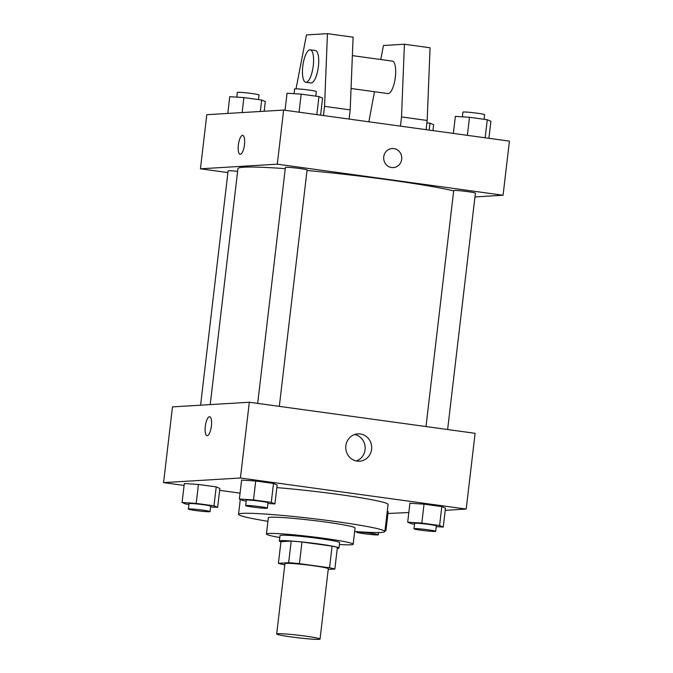 <?xml version="1.0" encoding="UTF-8"?>
<svg xmlns="http://www.w3.org/2000/svg" width="673" height="673" viewBox="0 0 673 673"><rect width="100%" height="100%" fill="white"/><g stroke="black" fill="none" stroke-linecap="round" stroke-linejoin="round"><path stroke-width="1.01" d="M318.893 639.35A21.83 1.296 6.7 0 1 294.749 637.39A21.83 1.296 6.7 0 1 276.679 633.983A21.83 1.296 6.7 0 1 298.518 635.236A21.83 1.296 6.7 0 1 320.045 639.072A21.83 1.296 6.7 0 1 318.893 639.35M276.679 633.983L284.948 563.638A21.83 1.296 6.7 0 1 306.779 564.899A21.83 1.296 6.7 0 1 328.306 568.735L320.045 639.072M278.412 563.318L280.952 541.672L291.199 541.058A29.318 1.741 6.7 0 1 301.975 542.001L332.083 546.14L329.543 567.785L299.426 563.638A29.318 1.741 6.7 0 0 288.658 562.704L278.412 563.318A29.318 1.741 6.7 0 0 283.712 564.588L284.814 564.74M328.222 569.451L334.843 569.055A29.318 1.741 6.7 0 0 329.543 567.785M332.083 546.14A29.318 1.741 6.7 0 1 337.383 547.41L334.843 569.055M337.266 548.436A30.016 1.783 -173.3 0 0 338.982 548.049A30.016 1.783 -173.3 0 0 309.378 542.766A30.016 1.783 -173.3 0 0 279.354 541.042A30.016 1.783 -173.3 0 0 280.935 541.815M279.354 541.042L279.993 535.632A30.016 1.783 6.7 0 1 310.009 537.357A30.016 1.783 6.7 0 1 339.613 542.631L338.982 548.049M301.975 542.001L299.426 563.638M291.199 541.058L288.658 562.704M339.394 544.507A43.661 2.599 -173.3 0 0 353.165 544.23A43.661 2.599 -173.3 0 0 310.11 536.549A43.661 2.599 -173.3 0 0 266.441 534.034A43.661 2.599 -173.3 0 0 279.775 537.508M353.165 544.23L355.075 527.994A43.661 2.599 -173.3 0 0 312.011 520.322A43.661 2.599 -173.3 0 0 268.35 517.806L266.441 534.034M354.663 531.502A73.677 4.383 -173.3 0 0 384.889 531.493A73.677 4.383 -173.3 0 0 312.222 518.547A73.677 4.383 -173.3 0 0 238.536 514.307A73.677 4.383 -173.3 0 0 267.938 521.314M276.847 487.622A73.677 4.383 6.7 0 1 350.961 496.228A73.677 4.383 6.7 0 1 388.06 504.439L384.889 531.493M210.624 506.929L217.64 507.375L219.869 488.438L216.218 486.899L198.442 484.451L184.318 483.55L182.089 502.487L185.74 504.027L188.928 504.464M267.913 503.471L274.929 503.926L277.158 484.989L273.507 483.45L255.732 481.002L241.607 480.093L239.378 499.03L243.029 500.569L246.217 501.015M445.206 510.327L466.204 509.066L240.421 477.998L163.573 482.625L184.091 485.452M219.642 490.339L240.068 493.149M387.951 513.499L408.822 512.523M388.178 511.598L387.269 511.211L388.178 511.598L385.949 530.534L385.04 530.156M436.222 526.631L443.238 527.085L445.467 508.149L441.816 506.609L424.04 504.161L409.916 503.253L407.687 522.189L411.338 523.729L414.526 524.166M466.204 509.066L475.104 433.311L249.321 402.244L172.473 406.879L163.573 482.625M249.321 402.244L240.421 477.998M371.589 449.312A13.687 12.964 -93.4 0 1 359.542 461.207A13.687 12.964 -93.4 0 1 345.779 448.319A13.687 12.964 -93.4 0 1 357.893 433.875A13.687 12.964 -93.4 0 1 371.589 449.312M207.242 435.675A9.548 3.012 97.8 0 1 207.048 435.667A9.548 3.012 97.8 0 1 205.374 425.799A9.548 3.012 97.8 0 1 209.656 416.747A9.548 3.012 97.8 0 1 211.372 426.32A9.548 3.012 97.8 0 1 207.242 435.675M207.057 435.667A9.548 3.012 97.8 0 1 205.374 425.799A9.548 3.012 97.8 0 1 209.656 416.747M354.671 434.506A13.687 12.964 -93.4 0 1 365.086 449.699A13.687 12.964 -93.4 0 1 356.269 460.963M210.212 404.608L237.931 168.654A114.612 6.823 6.7 0 1 285.259 168.662M307.031 170.471A114.612 6.823 6.7 0 1 453.678 190.896M447.629 429.534L475.399 193.151A10.919 0.648 -173.3 0 0 466.364 191.443A10.919 0.648 -173.3 0 0 454.292 190.459A10.919 0.648 -173.3 0 0 453.711 190.602L425.992 426.556M200.596 405.18L228.113 170.892A10.919 0.648 6.7 0 1 237.611 171.363M257.683 403.396L285.402 167.442A10.919 0.648 6.7 0 1 296.322 168.073A10.919 0.648 6.7 0 1 307.081 169.991L279.32 406.374M474.953 196.937L503.068 195.237L277.293 164.17L200.436 168.805L227.92 172.582M503.068 195.237L509.427 141.128L283.644 110.069L206.796 114.696L200.436 168.805M244.467 144.661A9.548 3.012 97.8 0 1 240.101 154.31A9.548 3.012 97.8 0 1 238.427 144.434A9.548 3.012 97.8 0 1 242.709 135.382A9.548 3.012 97.8 0 1 244.467 144.661M283.644 110.069L277.293 164.17M242.709 135.382A9.548 3.012 -82.2 0 0 238.427 144.434A9.548 3.012 -82.2 0 0 240.11 154.31M393.293 167.594A9.548 9.043 86.6 0 0 401.764 158.407A9.548 9.043 86.6 0 0 393.831 148.598A9.548 9.043 -93.4 0 1 401.764 158.407A9.548 9.043 -93.4 0 1 393.301 167.594A9.548 9.043 -93.4 0 1 383.694 158.609A9.548 9.043 -93.4 0 1 392.149 148.531A9.548 9.043 -93.4 0 1 393.84 148.598A9.548 9.043 86.6 0 0 392.149 148.531M323.461 115.546L324.546 106.351L327.448 33.65L353.106 37.183L350.196 109.884L349.119 119.079M351.054 88.491L387.892 93.555A16.371 5.157 -82.2 0 0 388.22 93.572A16.371 5.157 -82.2 0 0 395.303 77.53A16.371 5.157 -82.2 0 0 392.359 61.117L352.366 55.615M374.482 91.713L368.863 121.788M400.435 126.137L401.512 116.942L404.414 44.241L383.459 45.503L380.733 59.518M426.093 129.662L427.17 120.475L430.072 47.775L404.414 44.241M305.786 82.257L310.918 82.964A16.371 5.157 -82.2 0 0 318.262 67.451A16.371 5.157 -82.2 0 0 315.385 50.525L310.253 49.819A16.371 5.157 97.8 0 1 313.13 66.745A16.371 5.157 97.8 0 1 305.786 82.257A16.371 5.157 97.8 0 1 302.783 66.358A16.371 5.157 97.8 0 1 310.253 49.819M327.448 33.65L306.484 34.912L296.011 88.836M324.546 106.351L350.196 109.884M401.512 116.942L427.17 120.475M443.238 527.085L439.595 525.546L421.82 523.098L407.687 522.189M413.988 528.776L414.627 523.367A10.919 0.648 6.7 0 1 425.538 523.989A10.919 0.648 6.7 0 1 436.306 525.907L435.667 531.325A10.919 0.648 6.7 0 1 435.095 531.46A10.919 0.648 6.7 0 1 423.023 530.484A10.919 0.648 6.7 0 1 413.988 528.776A10.919 0.648 6.7 0 1 424.907 529.399A10.919 0.648 6.7 0 1 435.667 531.325M445.467 508.149L441.816 506.609L439.595 525.546M441.816 506.609L424.04 504.161L421.82 523.098M424.04 504.161L409.916 503.253M274.929 503.926L271.278 502.386L253.502 499.938L239.378 499.03M245.679 505.616L246.31 500.207A10.919 0.648 6.7 0 1 257.229 500.83A10.919 0.648 6.7 0 1 267.997 502.756L267.358 508.165A10.919 0.648 6.7 0 1 266.777 508.3A10.919 0.648 6.7 0 1 254.714 507.324A10.919 0.648 6.7 0 1 245.679 505.616A10.919 0.648 6.7 0 1 256.598 506.247A10.919 0.648 6.7 0 1 267.358 508.165M277.158 484.989L273.507 483.45L271.278 502.386M273.507 483.45L255.732 481.002L253.502 499.938M255.732 481.002L241.607 480.093M385.006 530.475L385.949 530.534M377.805 534.909A10.919 0.648 6.7 0 1 365.733 533.933A10.919 0.648 6.7 0 1 356.698 532.225A10.919 0.648 6.7 0 1 367.618 532.856A10.919 0.648 6.7 0 1 378.377 534.774A10.919 0.648 6.7 0 1 377.805 534.909M217.64 507.375L213.989 505.835L196.213 503.396L182.089 502.487M188.39 509.066L189.02 503.656A10.919 0.648 6.7 0 1 199.94 504.287A10.919 0.648 6.7 0 1 210.708 506.205L210.069 511.615A10.919 0.648 6.7 0 1 209.488 511.749A10.919 0.648 6.7 0 1 197.425 510.773A10.919 0.648 6.7 0 1 188.39 509.066A10.919 0.648 6.7 0 1 199.309 509.697A10.919 0.648 6.7 0 1 210.069 511.615M219.869 488.438L216.218 486.899L213.989 505.835M216.218 486.899L198.442 484.451L196.213 503.396M198.442 484.451L184.318 483.55M488.909 138.31L490.911 121.275L487.26 119.735L469.485 117.287L455.36 116.387L453.358 133.414M487.26 119.735L485.14 137.788M469.485 117.287L467.365 135.349M462.376 116.833L462.931 112.147A10.919 0.648 6.7 0 1 473.851 112.77A10.919 0.648 6.7 0 1 484.61 114.696L484.072 119.298M320.6 115.15L322.603 98.115L318.952 96.576L301.176 94.136L287.051 93.227L285.049 110.263M318.952 96.576L316.832 114.629M301.176 94.136L299.056 112.189M294.067 93.673L294.623 88.987A10.919 0.648 6.7 0 1 305.534 89.618A10.919 0.648 6.7 0 1 316.302 91.536L315.763 96.138M432.932 130.604L433.622 124.724L429.971 123.184L426.901 122.764M429.971 123.184L429.164 130.091M427.262 118.069A10.919 0.648 6.7 0 1 427.321 118.145L427.237 118.902M264.178 111.238L265.313 101.573L261.662 100.033L243.887 97.585L229.762 96.676L227.794 113.434M261.662 100.033L260.316 111.474M243.887 97.585L242.129 112.568M236.778 97.131L237.333 92.437A10.919 0.648 6.7 0 1 248.244 93.067A10.919 0.648 6.7 0 1 259.012 94.986L258.474 99.587M240.286 499.416L238.536 514.307M356.766 531.653L356.698 532.225M378.647 532.52L378.377 534.774"/></g></svg>
